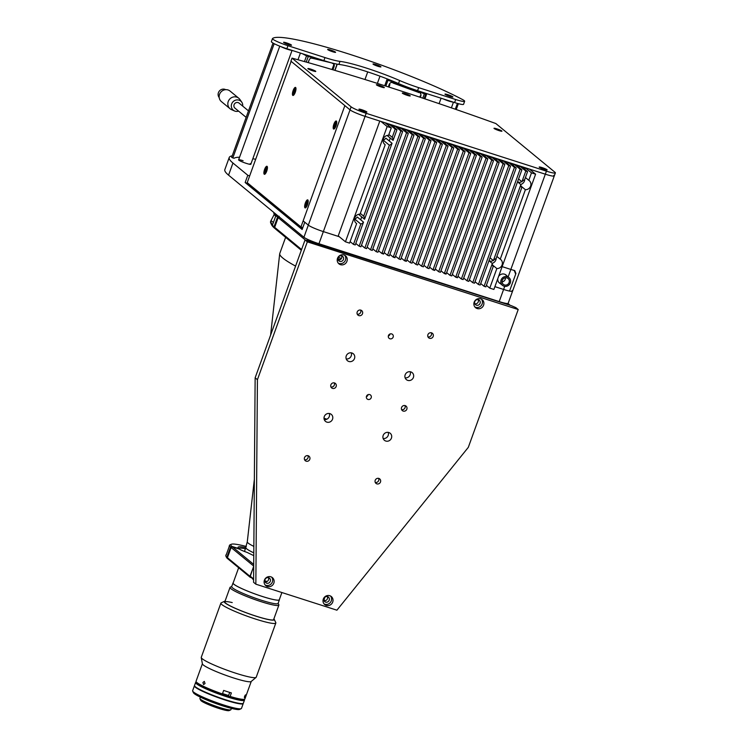 <?xml version="1.0" encoding="UTF-8"?>
<svg xmlns="http://www.w3.org/2000/svg" width="748" height="748" viewBox="0 0 748 748"><rect width="100%" height="100%" fill="white"/><g stroke="black" fill="none" stroke-linecap="round" stroke-linejoin="round"><path stroke-width="1.12" d="M391.69 82.392L393.224 82.963L391.69 82.392M418.702 92.453L393.186 83.103L393.336 82.551L418.805 92.041L418.665 92.602M333.842 63.907L333.309 66.478M311.262 57.97L312.094 58.185M332.336 63.365L333.692 63.711L332.336 63.365M477.14 308.541A5.199 4.909 129.5 0 0 482.198 299.677A5.199 4.909 129.5 0 0 474.578 301.322A5.199 4.909 129.5 0 0 477.14 308.541M474.924 307.017A5.199 4.909 129.5 0 0 481.403 299.144M389.923 338.779A2.599 2.459 129.5 0 0 392.457 334.347A2.599 2.459 129.5 0 0 388.642 335.169A2.599 2.459 129.5 0 0 389.923 338.779M388.334 336.03A2.599 2.459 129.5 0 0 390.026 333.982M367.969 399.432A2.599 2.459 129.5 0 0 370.494 395A2.599 2.459 129.5 0 0 366.688 395.832A2.599 2.459 129.5 0 0 367.969 399.432M366.37 396.692A2.599 2.459 129.5 0 0 368.063 394.635M329.307 413.485A4.544 4.301 -50.5 0 1 324.267 419.6M329.952 413.644A4.544 4.301 -50.5 0 1 332.196 419.946A4.544 4.301 -50.5 0 1 325.52 421.395A4.544 4.301 -50.5 0 1 329.952 413.644M351.261 352.832A4.544 4.301 -50.5 0 1 346.221 358.937M351.906 352.981A4.544 4.301 -50.5 0 1 354.15 359.292A4.544 4.301 -50.5 0 1 347.483 360.732A4.544 4.301 -50.5 0 1 351.906 352.981M410.166 371.737A4.544 4.301 -50.5 0 1 405.136 377.843M410.811 371.887A4.544 4.301 -50.5 0 1 413.064 378.189A4.544 4.301 -50.5 0 1 406.388 379.638A4.544 4.301 -50.5 0 1 410.811 371.887M388.212 432.391A4.544 4.301 -50.5 0 1 383.172 438.506M388.857 432.54A4.544 4.301 -50.5 0 1 391.101 438.852A4.544 4.301 -50.5 0 1 384.425 440.301A4.544 4.301 -50.5 0 1 388.857 432.54M334.291 382.883A2.927 2.768 -50.5 0 1 330.925 386.978M334.487 382.939A2.927 2.768 -50.5 0 1 335.936 386.987A2.927 2.768 -50.5 0 1 331.644 387.922A2.927 2.768 -50.5 0 1 334.487 382.939M404.977 405.566A2.927 2.768 -50.5 0 1 401.611 409.661M405.173 405.622A2.927 2.768 -50.5 0 1 406.622 409.68A2.927 2.768 -50.5 0 1 402.331 410.605A2.927 2.768 -50.5 0 1 405.173 405.622M267.373 586.525A5.199 4.909 129.5 0 0 272.431 577.662A5.199 4.909 129.5 0 0 264.801 579.317A5.199 4.909 129.5 0 0 267.373 586.525M265.147 585.001A5.199 4.909 129.5 0 0 271.636 577.129M326.278 605.422A5.199 4.909 129.5 0 0 331.336 596.567A5.199 4.909 129.5 0 0 323.706 598.213A5.199 4.909 129.5 0 0 326.278 605.422M324.052 603.907A5.199 4.909 129.5 0 0 330.541 596.034M431.334 332.776A2.927 2.768 -50.5 0 1 427.959 336.871M431.531 332.832A2.927 2.768 -50.5 0 1 432.97 336.881A2.927 2.768 -50.5 0 1 428.679 337.816A2.927 2.768 -50.5 0 1 431.531 332.832M360.648 310.093A2.927 2.768 -50.5 0 1 357.273 314.179M360.845 310.139A2.927 2.768 -50.5 0 1 362.284 314.197A2.927 2.768 -50.5 0 1 357.993 315.132A2.927 2.768 -50.5 0 1 360.845 310.139M340.48 264.68A5.199 4.909 129.5 0 0 345.539 255.816A5.199 4.909 129.5 0 0 337.918 257.471A5.199 4.909 129.5 0 0 340.48 264.68M338.264 263.156A5.199 4.909 129.5 0 0 344.744 255.292M378.628 478.355A2.927 2.768 -50.5 0 1 375.253 482.451M378.825 478.411A2.927 2.768 -50.5 0 1 380.274 482.469A2.927 2.768 -50.5 0 1 375.982 483.395A2.927 2.768 -50.5 0 1 378.825 478.411M307.942 455.672A2.927 2.768 -50.5 0 1 304.567 459.768M308.139 455.728A2.927 2.768 -50.5 0 1 309.579 459.786A2.927 2.768 -50.5 0 1 305.296 460.712A2.927 2.768 -50.5 0 1 308.139 455.728M341.761 255.891A2.927 2.768 129.5 0 0 338.124 257.77A2.927 2.768 129.5 0 0 339.779 261.351A2.927 2.768 129.5 0 0 343.426 259.472A2.927 2.768 129.5 0 0 341.761 255.891M327.559 596.633A2.927 2.768 129.5 0 0 323.912 598.512A2.927 2.768 129.5 0 0 325.576 602.093A2.927 2.768 129.5 0 0 329.214 600.214A2.927 2.768 129.5 0 0 327.559 596.633M268.644 577.727A2.927 2.768 129.5 0 0 265.007 579.606A2.927 2.768 129.5 0 0 266.671 583.188A2.927 2.768 129.5 0 0 270.309 581.308A2.927 2.768 129.5 0 0 268.644 577.727M255.143 377.805L253.572 582.299L255.853 584.179L257.424 379.685L255.143 377.805L305.044 239.968L511.417 305.708L515.924 307.652L518.205 309.532L307.325 241.847L305.044 239.968M257.424 379.685L307.325 241.847M518.205 309.532L468.304 447.36L336.909 610.19L255.853 584.179M265.082 581.766A2.927 2.768 129.5 0 0 268.448 577.68M323.987 600.672A2.927 2.768 129.5 0 0 327.353 596.577M474.849 303.781A2.927 2.768 129.5 0 0 478.224 299.696M338.19 259.93A2.927 2.768 129.5 0 0 341.565 255.835M478.421 299.742A2.927 2.768 129.5 0 0 474.784 301.622A2.927 2.768 129.5 0 0 476.448 305.203A2.927 2.768 129.5 0 0 480.085 303.323A2.927 2.768 129.5 0 0 478.421 299.742M341.369 258.537A99.353 11.37 -160.1 0 1 338.339 257.293M337.946 258.696A100.653 11.519 19.9 0 0 340.228 259.64M306.521 238.818L308.457 240.407L509.912 305.062L507.976 303.473M279.359 217.023L278.181 217.631L305.334 240.005M278.181 217.631L274.675 227.336L275.414 228.925L301.313 250.271M274.675 227.336L301.584 249.523M275.236 228.542L274.768 228.392A111.05 12.707 -160.1 0 1 271.599 224.811L270.813 223.175A112.34 12.856 19.9 0 0 274.03 226.803L277.536 217.098A112.34 12.856 -160.1 0 1 274.067 212.656M279.154 216.256L277.536 217.098M274.264 214.377L271.019 220.576A112.34 12.856 19.9 0 0 270.832 220.922A112.34 12.856 19.9 0 0 272.618 224.69L275.694 216.2A112.34 12.856 -160.1 0 1 273.88 212.507M274.03 226.803L274.768 228.392M270.832 220.922L270.617 221.53A112.34 12.856 19.9 0 0 270.813 223.175M323.781 600.027L325.043 597.044L323.744 599.7M253.703 566.068L231.113 547.517L232.413 546.853L253.712 564.413M253.703 566.114L250.253 576.381M253.778 555.642L247.036 552.379A7.536 0.86 -160.1 0 1 239.407 549.097L232.413 546.853M227.429 557.709L249.972 576.297L250.299 577.353L228.018 558.98L227.429 557.709L231.113 547.517M250.917 577.55L250.299 577.353M226.42 554.324A40.785 4.666 19.9 0 0 226.139 554.651A40.785 4.666 19.9 0 0 226.139 555.081L229.215 546.592A40.785 4.666 -160.1 0 1 229.206 546.162L229.514 545.311A40.785 4.666 -160.1 0 1 229.954 544.899L231.272 544.292A39.747 4.544 19.9 0 0 231.861 546.386L230.562 547.059A40.785 4.666 -160.1 0 1 229.514 545.311M246.326 546.489A39.747 4.544 19.9 0 0 231.272 544.292M226.878 557.251L227.467 558.522A39.747 4.544 -160.1 0 1 226.522 557.41L225.905 556.101A40.785 4.666 19.9 0 0 226.878 557.251L230.562 547.059M226.139 554.651L225.831 555.502A40.785 4.666 19.9 0 0 225.905 556.101M231.861 546.386L238.818 548.621A32.08 3.675 -160.1 0 1 238.107 547.77A32.08 3.675 -160.1 0 1 245.942 547.639M245.522 548.789A31.042 3.553 19.9 0 0 238.724 548.536M253.694 566.451L250.066 576.054L253.6 578.971M253.591 579.943L250.066 576.054M267.064 581.505L264.839 580.794M325.146 600.7L324.043 599.793M339.255 236.705L323.351 231.6A12.987 1.487 -160.1 0 1 308.316 225.139L304.773 222.212L302.136 229.496L245.157 182.531A6.498 0.739 -160.1 0 1 249.514 184.644L302.547 228.355M245.157 182.531L247.794 175.256A6.498 0.739 -160.1 0 1 249.636 176.014M512.128 290.542A12.987 1.487 -160.1 0 1 512.558 291.187A12.987 1.487 -160.1 0 1 503.6 289.448L494.895 286.652L503.6 289.448A12.987 1.487 -160.1 0 0 509.547 291.084A12.987 1.487 -160.1 0 0 512.558 291.187L554.277 175.93A12.987 1.487 -160.1 0 1 545.32 174.191A12.987 1.487 19.9 0 0 554.277 175.93L555.381 172.9A12.987 1.487 -160.1 0 1 546.423 171.161L366.174 113.313A12.987 1.487 -160.1 0 1 351.13 106.852L292.029 58.129L290.925 61.158L350.036 109.881A12.987 1.487 19.9 0 0 365.071 116.342L545.32 174.191L530.594 169.469L530.435 169.927M512.558 291.187L508.163 303.314A12.987 1.487 -160.1 0 1 499.206 301.584L318.957 243.736A12.987 1.487 -160.1 0 1 303.922 237.266L228.57 175.154A112.34 12.856 -160.1 0 1 224.839 169.618L229.225 157.491A112.34 12.856 -160.1 0 1 232.207 155.846M247.794 175.256L232.955 163.027A112.34 12.856 -160.1 0 1 229.225 157.491M273.029 43.066L231.646 157.407L234.077 158.286A107.796 12.342 -160.1 0 1 239.556 157.248M252.815 158.754A107.796 12.342 -160.1 0 1 255.685 159.296M243.091 160.708A6.498 0.739 19.9 0 0 238.827 160.156A6.498 0.739 19.9 0 0 246.354 163.391A6.498 0.739 19.9 0 0 250.197 163.644M291.795 50.312A6.498 0.739 -160.1 0 1 291.234 50.266A6.498 0.739 -160.1 0 1 281.005 46.657M453.195 102.111A6.498 0.739 -160.1 0 1 443.461 98.988M307.363 55.305L306.53 55.876L302.37 53.706M304.464 61.579L306.53 55.876L308.241 56.521L306.231 62.075M300.397 53.071L297.975 59.765M337.226 64.169L334.973 70.396M334.833 70.349L337.077 64.141M332.636 63.159L311.215 57.989M333.262 63.328L333.178 63.29A3.244 2.459 -62.4 0 1 334.029 66.75L333.169 66.432L332.047 69.527M308.148 62.617L308.971 60.336A3.244 2.459 -62.4 0 1 312.477 57.923L311.879 58.325M312.477 57.923L328.325 61.972M309.074 60.261L308.213 62.636M334.029 66.75L332.925 69.788M322.481 60.158L308.241 56.521M384.724 85.73L386.912 79.671L387.726 79.11M387.988 79.213L387.67 80.064M426.566 93.565L425.734 94.136L425.275 93.154M422.788 98.156L424.368 93.79L425.734 94.136L424.116 98.596M424.92 98.867L426.809 93.64M390.437 81.139L390.97 80.765L399.039 83.776M417.524 90.667L423.723 92.976L423.181 93.341M388.324 86.88L389.203 84.459L389.886 84.627L388.988 87.095M418.805 92.041A3.244 3.216 55.5 0 1 420.741 96.202L420.208 95.931L419.768 97.147M420.741 96.202L420.329 97.334M389.203 84.459A3.244 3.216 55.5 0 1 393.336 82.551M424.368 93.79L387.978 80.223L385.856 86.085M387.978 80.223L386.912 79.671M359.087 109.404A4.217 0.486 19.9 0 0 363.369 111.302A4.217 0.486 19.9 0 0 366.885 112.069A4.217 0.486 19.9 0 0 366.744 111.854A4.217 0.486 19.9 0 0 362.462 109.956A4.217 0.486 19.9 0 0 358.947 109.189A4.217 0.486 19.9 0 0 359.087 109.404M376.524 84.935A4.217 0.486 19.9 0 0 380.807 86.833A4.217 0.486 19.9 0 0 384.322 87.6A4.217 0.486 19.9 0 0 384.182 87.394A4.217 0.486 19.9 0 0 379.9 85.496A4.217 0.486 19.9 0 0 376.384 84.73A4.217 0.486 19.9 0 0 376.524 84.935M402.443 93.257A4.217 0.486 19.9 0 0 406.725 95.155A4.217 0.486 19.9 0 0 410.241 95.922A4.217 0.486 19.9 0 0 410.1 95.707A4.217 0.486 19.9 0 0 405.818 93.809A4.217 0.486 19.9 0 0 402.302 93.042A4.217 0.486 19.9 0 0 402.443 93.257M307.989 68.769A4.217 0.486 19.9 0 0 312.271 70.667A4.217 0.486 19.9 0 0 315.787 71.434A4.217 0.486 19.9 0 0 315.656 71.228A4.217 0.486 19.9 0 0 311.374 69.33A4.217 0.486 19.9 0 0 307.858 68.564A4.217 0.486 19.9 0 0 307.989 68.769M494.138 128.506A4.217 0.486 19.9 0 0 498.42 130.414A4.217 0.486 19.9 0 0 501.936 131.171A4.217 0.486 19.9 0 0 501.796 130.965A4.217 0.486 19.9 0 0 497.514 129.067A4.217 0.486 19.9 0 0 493.998 128.301A4.217 0.486 19.9 0 0 494.138 128.506M539.336 167.253A4.217 0.486 19.9 0 0 543.618 169.151A4.217 0.486 19.9 0 0 547.134 169.918A4.217 0.486 19.9 0 0 546.994 169.703A4.217 0.486 19.9 0 0 542.711 167.804A4.217 0.486 19.9 0 0 539.196 167.038A4.217 0.486 19.9 0 0 539.336 167.253M555.381 172.9A12.987 1.487 -160.1 0 0 554.951 172.255L495.84 123.542A377.946 43.253 19.9 0 0 292.029 58.129M287.952 45.693A12.987 1.487 -160.1 0 1 272.917 39.233A12.987 1.487 -160.1 0 1 272.487 38.587A12.987 1.487 -160.1 0 1 272.543 38.513A112.34 12.856 -160.1 0 1 349.522 54.23A112.34 12.856 -160.1 0 1 462.208 99.381A12.987 1.487 -160.1 0 1 464.648 101.261A12.987 1.487 -160.1 0 1 455.691 99.531L418.665 87.647A25.974 2.973 -160.1 0 1 399.619 80.522A45.46 5.199 19.9 0 0 340.003 61.383A25.974 2.973 -160.1 0 1 324.978 57.577L287.952 45.693L286.858 48.723A12.987 1.487 -160.1 0 1 271.814 42.262A12.987 1.487 -160.1 0 1 271.384 41.626L272.487 38.587M283.716 42.533A4.217 0.486 19.9 0 0 287.989 44.431A4.217 0.486 19.9 0 0 291.514 45.198A4.217 0.486 19.9 0 0 291.374 44.992A4.217 0.486 19.9 0 0 287.092 43.085A4.217 0.486 19.9 0 0 283.576 42.327A4.217 0.486 19.9 0 0 283.716 42.533M327.783 49.649A4.217 0.486 19.9 0 0 332.065 51.556A4.217 0.486 19.9 0 0 335.581 52.313A4.217 0.486 19.9 0 0 335.441 52.108A4.217 0.486 19.9 0 0 331.158 50.21A4.217 0.486 19.9 0 0 327.643 49.443A4.217 0.486 19.9 0 0 327.783 49.649M373.14 64.206A4.217 0.486 19.9 0 0 377.422 66.114A4.217 0.486 19.9 0 0 380.938 66.871A4.217 0.486 19.9 0 0 380.797 66.665A4.217 0.486 19.9 0 0 376.515 64.767A4.217 0.486 19.9 0 0 373 64.001A4.217 0.486 19.9 0 0 373.14 64.206M445.116 94.332A4.217 0.486 19.9 0 0 449.398 96.23A4.217 0.486 19.9 0 0 452.914 96.997A4.217 0.486 19.9 0 0 452.774 96.791A4.217 0.486 19.9 0 0 448.491 94.884A4.217 0.486 19.9 0 0 444.976 94.117A4.217 0.486 19.9 0 0 445.116 94.332M464.648 101.261L463.554 104.299A12.987 1.487 -160.1 0 1 454.597 102.56L417.571 90.676A25.974 2.973 -160.1 0 1 398.525 83.552A45.46 5.199 19.9 0 0 338.9 64.422A25.974 2.973 -160.1 0 1 323.884 60.607L286.858 48.723M274.179 43.693L232.815 157.978M457.393 103.411L455.298 109.208M458.365 103.673L456.243 109.535M294.506 93.977A3.572 1.085 107.8 0 1 293.347 94.903A3.572 1.085 107.8 0 1 293.01 94.444M293.721 91.032L293.88 93.182L295.002 90.078L294.525 89.676L293.721 91.032L294.768 91.368M294.001 92.976L293.403 92.78M294.993 88.283A3.572 1.085 107.8 0 1 295.535 88.105A3.572 1.085 107.8 0 1 295.937 89.526M265.961 172.835A3.572 1.085 107.8 0 1 264.801 173.76A3.572 1.085 107.8 0 1 264.465 173.302M266.447 167.141A3.572 1.085 107.8 0 1 266.98 166.963A3.572 1.085 107.8 0 1 267.391 168.384M265.334 172.04L266.138 170.684L265.979 168.534L265.175 169.889L265.334 172.04M266.223 170.226L265.175 169.889M287.185 43.861L289.252 44.3L286.185 43.122L287.185 43.861M330.233 50.266L333.337 51.425L330.205 50.49M331.99 50.864L332.879 51.21M377.665 66.189L375.907 65.553M379.217 66.665L374.468 64.945M448.585 95.66L450.651 96.09L447.584 94.921L448.585 95.66M378.993 85.524L382.069 86.703L378.918 85.758M378.011 85.066L382.686 87.264L378.011 85.066M405.912 94.585L407.987 95.015L404.911 93.846L405.912 94.585M403.929 93.378L408.604 95.585L403.929 93.378M304.988 207.822A4.217 1.281 -72.2 0 0 305.119 207.897A4.217 1.281 -72.2 0 0 307.559 204.513A4.217 1.281 -72.2 0 0 307.839 199.94A4.217 1.281 -72.2 0 0 307.699 199.856A4.217 1.281 -72.2 0 0 305.268 203.241A4.217 1.281 -72.2 0 0 304.988 207.822M292.777 95.37A4.217 1.281 -72.2 0 0 292.917 95.445A4.217 1.281 -72.2 0 0 295.348 92.06A4.217 1.281 -72.2 0 0 295.628 87.488A4.217 1.281 -72.2 0 0 295.497 87.413A4.217 1.281 -72.2 0 0 293.057 90.798A4.217 1.281 -72.2 0 0 292.777 95.37M264.231 174.228A4.217 1.281 -72.2 0 0 264.371 174.303A4.217 1.281 -72.2 0 0 266.802 170.918A4.217 1.281 -72.2 0 0 267.083 166.346A4.217 1.281 -72.2 0 0 266.942 166.271A4.217 1.281 -72.2 0 0 264.512 169.656A4.217 1.281 -72.2 0 0 264.231 174.228M333.533 128.965A4.217 1.281 -72.2 0 0 333.664 129.039A4.217 1.281 -72.2 0 0 336.104 125.655A4.217 1.281 -72.2 0 0 336.385 121.073A4.217 1.281 -72.2 0 0 336.245 120.998A4.217 1.281 -72.2 0 0 333.814 124.383A4.217 1.281 -72.2 0 0 333.533 128.965M302.837 227.551L300.948 226.943L247.223 182.662L291.14 61.345L344.865 105.618L300.948 226.943M336.039 125.561A4.217 1.281 -72.2 0 0 336.02 125.627L335.871 123.457L334.749 126.562L335.226 126.964L336.03 125.608M384.379 144.037L385.192 144.71L360.05 214.171A5.199 4.909 129.5 0 0 356.646 223.568L349.568 243.128L345.445 241.8L387.165 126.552L380.975 121.447M388.464 125.542L389.007 124.028L385.098 122.775L391.288 127.871L388.595 135.313A5.199 4.909 129.5 0 0 385.192 144.71M355.833 222.895L356.646 223.568M490.024 257.826L493.381 260.603A5.199 4.909 129.5 0 1 496.064 258.649L521.749 187.701A5.199 4.909 129.5 0 1 520.889 184.616L517.523 181.848M520.889 184.616L493.381 260.603M492.343 263.483L484.078 286.297L485.845 286.867L493.203 266.559A5.199 4.909 129.5 0 1 492.343 263.483L488.977 260.706M480.721 283.529L484.078 286.297M521.889 169.787L520.122 169.216L478.402 284.474L480.169 285.044L521.889 169.787L515.709 164.691L519.617 165.944L519.065 167.459M475.036 281.706L478.402 284.474M516.214 167.963L514.446 167.393L472.727 282.651L474.494 283.221L516.214 167.963L510.024 162.868L513.941 164.121L520.122 169.216M513.941 164.121L513.39 165.635M469.361 279.883L472.727 282.651M510.538 166.14L508.771 165.579L467.042 280.827L468.809 281.398L510.538 166.14L504.348 161.044L508.257 162.297L514.446 167.393M508.257 162.297L507.714 163.812M463.685 278.06L467.042 280.827M504.853 164.317L503.086 163.756L461.366 279.004L463.134 279.574L504.853 164.317L498.673 159.221L502.581 160.474L508.771 165.579M502.581 160.474L502.03 161.989M458 276.236L461.366 279.004M455.934 276.498L457.458 277.751L499.178 162.494L492.988 157.398L496.906 158.651L503.086 163.756M496.906 158.651L496.354 160.175M452.325 274.413L455.691 277.181L497.411 161.933L491.221 156.828L490.679 158.352M493.502 160.68L491.735 160.109L450.006 275.367L451.773 275.928L493.502 160.68L487.313 155.575L491.221 156.828M446.649 272.59L450.006 275.367M444.583 272.852L446.098 274.105L487.818 158.857L481.637 153.751L485.546 155.014L491.735 160.109M485.546 155.014L484.994 156.528M440.965 270.767L444.331 273.544L486.05 158.286L479.87 153.19L479.318 154.705M482.142 157.033L480.375 156.463L438.655 271.72L440.422 272.281L482.142 157.033L475.952 151.928L479.87 153.19M435.289 268.943L438.655 271.72M433.223 269.215L434.738 270.458L476.467 155.21L470.277 150.105L474.185 151.367L480.375 156.463M474.185 151.367L473.643 152.882M429.614 267.12L432.97 269.897L474.7 154.64L468.51 149.544L467.958 151.059M470.782 153.387L469.015 152.816L427.295 268.074L429.062 268.644L470.782 153.387L464.601 148.291L468.51 149.544M423.929 265.297L427.295 268.074M465.106 151.564L463.339 150.993L421.62 266.251L423.387 266.821L465.106 151.564L458.917 146.468L462.834 147.721L469.015 152.816M462.834 147.721L462.283 149.235M418.254 263.483L421.62 266.251M459.431 149.74L457.664 149.17L415.935 264.427L417.702 264.998L459.431 149.74L453.241 144.644L457.15 145.897L463.339 150.993M457.15 145.897L456.607 147.412M412.578 261.66L415.935 264.427M453.746 147.917L451.979 147.347L410.259 262.604L412.026 263.174L453.746 147.917L447.566 142.821L451.474 144.074L457.664 149.17M451.474 144.074L450.922 145.589M406.903 259.837L410.259 262.604M404.827 260.098L406.351 261.351L448.071 146.094L441.881 140.998L445.799 142.251L451.979 147.347M445.799 142.251L445.247 143.766M401.218 258.013L404.584 260.781L446.304 145.533L440.114 140.428L439.572 141.942M442.395 144.271L440.628 143.709L398.899 258.958L400.666 259.528L442.395 144.271L436.206 139.175L440.114 140.428M395.542 256.19L398.899 258.958M393.476 256.452L394.991 257.705L436.71 142.447L430.53 137.352L434.438 138.604L440.628 143.709M434.438 138.604L433.887 140.128M389.867 254.367L393.224 257.134L434.943 141.886L428.763 136.781L428.211 138.305M431.035 140.633L429.268 140.063L387.548 255.32L389.315 255.881L431.035 140.633L424.845 135.528L428.763 136.781M384.182 252.544L387.548 255.32M382.116 252.805L383.64 254.058L425.36 138.81L419.17 133.705L423.078 134.967L429.268 140.063M423.078 134.967L422.536 136.482M378.507 250.72L381.873 253.497L423.592 138.24L417.403 133.144L416.851 134.659M419.675 136.987L417.908 136.417L376.188 251.674L377.955 252.235L419.675 136.987L413.494 131.882L417.403 133.144M372.831 248.897L376.188 251.674M413.999 135.164L412.232 134.593L370.512 249.851L372.28 250.412L413.999 135.164L407.81 130.059L411.727 131.321L417.908 136.417M411.727 131.321L411.176 132.835M392.046 143.27A5.199 4.909 129.5 0 1 389.371 145.215L383.182 140.119A5.199 4.909 129.5 0 0 385.865 138.174L392.046 143.27L364.547 219.248L358.563 214.321M360.321 213.395L363.687 216.172A5.199 4.909 129.5 0 1 364.547 219.248M389.371 145.215L363.687 216.172M388.876 134.537L392.233 137.314A5.199 4.909 129.5 0 1 393.093 140.39L387.109 135.463M389.007 124.028L395.196 129.124L392.233 137.314M395.196 129.124L396.964 129.694L393.093 140.39M396.964 129.694L390.774 124.598L394.692 125.851L400.872 130.947L359.152 246.204L360.919 246.775L402.639 131.517L396.459 126.421L400.367 127.674L406.557 132.77L364.837 248.027L366.604 248.598L408.324 133.34L402.134 128.245L406.042 129.498L412.232 134.593M367.146 247.074L370.512 249.851M406.042 129.498L405.5 131.012M408.324 133.34L406.557 132.77M361.471 245.251L364.837 248.027M400.367 127.674L399.815 129.189M402.639 131.517L400.872 130.947M355.796 243.437L359.152 246.204M394.692 125.851L394.14 127.366M390.269 138.062L389.222 140.942M361.723 216.92L360.676 219.8M360.826 224.073L354.636 218.977A5.199 4.909 129.5 0 0 357.32 217.032L363.5 222.128L355.244 244.951L353.477 244.381L360.826 224.073A5.199 4.909 129.5 0 0 363.5 222.128M350.111 241.613L353.477 244.381M391.288 127.871L387.165 126.552M345.445 241.8L338.246 235.872L338.928 236.433L338.077 236.331L323.351 231.6A12.987 1.487 -160.1 0 1 308.316 225.139L303.146 220.875L344.865 105.618L350.036 109.881L351.13 106.852M529.416 169.085L535.605 174.191L531.482 172.863L528.789 180.305L525.423 177.528M496.878 256.396L500.244 259.163A5.199 4.909 129.5 0 1 496.84 268.56L489.762 288.12L493.886 289.439L535.605 174.191M518.57 178.968L521.926 181.745A5.199 4.909 129.5 0 1 524.61 179.791L527.574 171.61L525.807 171.04L521.926 181.745M519.617 165.944L525.807 171.04M527.574 171.61L521.384 166.514L525.292 167.767L531.482 172.863M425.36 138.81L423.592 138.24M436.71 142.447L434.943 141.886M448.071 146.094L446.304 145.533M476.467 155.21L474.7 154.64M487.818 158.857L486.05 158.286M499.178 162.494L497.411 161.933M496.84 268.56L492.483 264.97M492.137 263.315A5.199 4.909 129.5 0 0 496.205 258.256M521.029 186.112L525.386 189.702L500.244 259.163M520.683 184.457A5.199 4.909 129.5 0 0 524.75 179.398M525.386 189.702A5.199 4.909 129.5 0 0 528.789 180.305M525.292 167.767L524.75 169.282M486.396 285.343L489.762 288.12M521.646 181.512A2.927 2.768 -50.5 0 1 517.625 181.558M493.1 260.369A2.927 2.768 -50.5 0 1 489.08 260.416M457.458 277.751L455.691 277.181M446.098 274.105L444.331 273.544M434.738 270.458L432.97 269.897M406.351 261.351L404.584 260.781M394.991 257.705L393.224 257.134M383.64 254.058L381.873 253.497M338.077 236.331L379.797 121.073L365.071 116.342A12.987 1.487 -160.1 0 1 350.036 109.881L303.922 237.266M502.142 266.634L510.847 269.43A12.987 1.487 19.9 0 0 514.764 270.58L515.914 273.497L509.547 291.084L515.69 274.105L514.231 270.439A12.987 1.487 19.9 0 1 510.847 269.43L502.142 266.634M553.847 175.294A12.987 1.487 -160.1 0 1 554.277 175.93M503.544 278.593A3.768 3.562 129.5 0 0 503.31 284.343A3.768 3.562 129.5 0 0 507.864 284.287A3.768 3.562 129.5 0 0 508.098 278.536A3.768 3.562 129.5 0 0 503.544 278.593M505.452 277.789A3.768 3.562 -50.5 0 1 502.067 281.893M508.921 277.536A5.068 4.787 129.5 0 0 502.796 277.62A5.068 4.787 129.5 0 0 502.478 285.353A5.068 4.787 129.5 0 0 508.612 285.269A5.068 4.787 129.5 0 0 508.921 277.536L505.18 274.451A5.068 4.787 129.5 0 0 505.152 274.423M498.71 282.239A5.068 4.787 129.5 0 0 498.738 282.267L502.478 285.353M506.835 275.816A5.199 4.909 129.5 0 0 498.589 276.433M497.785 278.677A5.199 4.909 129.5 0 0 500.393 283.632M546.423 169.871L546.405 169.665C547.414 169.431 537.288 166.019 539.719 167.505L539.804 167.449M541.365 167.851L544.965 169.095L541.365 167.851M541.926 167.898L544.394 168.786M362.556 110.732L364.622 111.162L361.555 109.993L362.556 110.732M361.518 110.003L364.211 110.966M306.717 206.429A3.572 1.085 107.8 0 1 305.558 207.355A3.572 1.085 107.8 0 1 305.221 206.897M306.091 205.635L306.895 204.279L306.736 202.128L305.605 205.233L306.091 205.635M307.204 200.726A3.572 1.085 107.8 0 1 307.737 200.558A3.572 1.085 107.8 0 1 308.148 201.979M335.347 126.758L334.749 126.562M336.731 122.186A3.31 1.01 -72.2 0 0 334.721 124.523A3.31 1.01 -72.2 0 0 334.749 128.357M312.412 70.714L310.944 70.181M498.318 129.638L496.251 129.198L499.318 130.376L498.318 129.638M295.582 266.101A92.864 10.631 -160.1 0 1 279.696 253.778A92.864 10.631 -160.1 0 1 279.761 253.497L285.614 237.34M238.659 567.751L233.124 583.038A24.544 2.805 19.9 0 0 246.718 590.733A24.544 2.805 19.9 0 0 272.207 599.26A24.544 2.805 19.9 0 0 279.284 599.756L281.903 592.538M278.144 603.281L278.826 604.711A25.974 2.973 -160.1 0 1 278.873 605.095A25.974 2.973 -160.1 0 1 271.384 604.571A25.974 2.973 -160.1 0 1 244.409 595.548A25.974 2.973 -160.1 0 1 230.029 587.404A25.974 2.973 -160.1 0 1 230.3 587.143L231.74 586.488M233.226 582.767A24.675 2.824 19.9 0 0 233.002 583.001L231.684 586.638A24.675 2.824 19.9 0 0 245.344 594.37A24.675 2.824 19.9 0 0 270.982 602.935A24.675 2.824 19.9 0 0 278.088 603.44L279.406 599.793A24.675 2.824 19.9 0 0 279.387 599.485M233.002 583.001A24.675 2.824 19.9 0 0 246.662 590.733A24.675 2.824 19.9 0 0 272.291 599.298A24.675 2.824 19.9 0 0 279.406 599.793M194.377 685.879L192.619 690.731A25.974 2.973 19.9 0 0 192.666 691.115A25.974 2.973 19.9 0 0 208.309 699.408A25.974 2.973 19.9 0 0 233.984 707.889A25.974 2.973 19.9 0 0 241.193 708.674A25.974 2.973 19.9 0 0 241.473 708.412L243.231 703.559A25.974 2.973 -160.1 0 1 235.742 703.036A25.974 2.973 -160.1 0 1 208.757 694.013A25.974 2.973 -160.1 0 1 194.377 685.879A25.974 2.973 -160.1 0 1 194.499 685.71M241.193 708.674L239.547 709.431A24.675 2.824 -160.1 0 1 232.693 708.683A24.675 2.824 -160.1 0 1 208.299 700.624A24.675 2.824 -160.1 0 1 193.452 692.751L192.666 691.115M244.222 699.389L244.409 699.782A25.974 2.973 -160.1 0 1 244.456 700.165A25.974 2.973 -160.1 0 1 236.966 699.642A25.974 2.973 -160.1 0 1 209.992 690.619A25.974 2.973 -160.1 0 1 195.611 682.485A25.974 2.973 -160.1 0 1 195.892 682.213L196.275 682.036M244.456 700.165L243.362 703.195A25.974 2.973 -160.1 0 1 235.872 702.671A25.974 2.973 -160.1 0 1 208.888 693.648A25.974 2.973 -160.1 0 1 194.508 685.514L195.611 682.485M196.434 682.111A25.329 2.899 19.9 0 0 210.515 690.058A25.329 2.899 19.9 0 0 236.77 698.828A25.329 2.899 19.9 0 0 244.063 699.352M231.403 708.375L230.936 709.674A16.493 1.889 -160.1 0 1 230.758 709.843A16.493 1.889 -160.1 0 1 226.177 709.347A16.493 1.889 -160.1 0 1 209.87 703.952A16.493 1.889 -160.1 0 1 199.94 698.688A16.493 1.889 -160.1 0 1 199.912 698.445L200.38 697.145M230.758 709.843L229.112 710.6A15.194 1.739 -160.1 0 1 224.886 710.142A15.194 1.739 -160.1 0 1 209.87 705.177A15.194 1.739 -160.1 0 1 200.726 700.324L199.94 698.688M243.137 703.438A25.843 2.955 -160.1 0 1 235.695 702.877A25.843 2.955 -160.1 0 1 209.01 693.966A25.843 2.955 -160.1 0 1 194.536 685.841A25.843 2.955 -160.1 0 0 209.01 693.966A25.843 2.955 -160.1 0 0 235.695 702.877A25.843 2.955 -160.1 0 0 243.137 703.438L243.109 703.513A25.843 2.955 -160.1 0 1 235.657 702.998A25.843 2.955 -160.1 0 1 208.814 694.022A25.843 2.955 -160.1 0 1 194.499 685.925A25.843 2.955 -160.1 0 1 194.527 685.86M225.045 601.177A26.629 3.048 19.9 0 0 224.494 601.308L221.193 602.832A29.219 3.347 19.9 0 0 220.884 603.122L201.268 657.314A29.219 3.347 19.9 0 0 201.249 657.548L202.399 663.878A25.974 2.973 19.9 0 0 217.546 672.125A25.974 2.973 19.9 0 0 243.773 680.839A25.974 2.973 19.9 0 0 251.141 681.522L256.087 677.398A29.219 3.347 19.9 0 0 256.218 677.211L275.834 623.019A29.219 3.347 19.9 0 0 275.788 622.588L274.226 619.316A26.629 3.048 19.9 0 0 273.89 618.858M201.249 657.548A29.219 3.347 19.9 0 0 218.285 666.823A29.219 3.347 19.9 0 0 247.794 676.622A29.219 3.347 19.9 0 0 256.087 677.398M244.577 696.351C244.203 698.295 244.493 698.277 245.428 696.276C245.905 694.359 245.625 694.387 244.577 696.351C244.203 698.295 244.493 698.277 245.428 696.276C245.905 694.359 245.625 694.387 244.577 696.351M228.187 695.556L229.739 696.921L230.103 696.444A25.974 2.973 19.9 0 0 237.406 698.426A25.974 2.973 19.9 0 0 244.615 699.212A25.974 2.973 19.9 0 0 244.895 698.95L251.234 681.456M229.739 696.921A25.329 2.899 19.9 0 0 236.77 698.828A25.329 2.899 19.9 0 0 243.792 699.595L244.615 699.212M205.036 683.504L204.307 681.4L202.923 682.466L203.578 684.56L205.036 683.504M220.884 603.122A29.219 3.347 19.9 0 0 237.06 612.285A29.219 3.347 19.9 0 0 267.41 622.43A29.219 3.347 19.9 0 0 275.834 623.019M224.494 601.308A26.629 3.048 19.9 0 0 237.64 609.377A26.629 3.048 19.9 0 0 266.597 619.166A26.629 3.048 19.9 0 0 274.226 619.316M224.961 601.401A26.236 3.001 19.9 0 0 224.615 602.103A26.236 3.001 19.9 0 0 240.407 610.471A26.236 3.001 19.9 0 0 266.344 619.045A26.236 3.001 19.9 0 0 273.628 619.84A26.236 3.001 19.9 0 0 273.805 619.092M232.217 602.57A25.974 2.973 19.9 0 0 224.718 602.271M222.39 693.938L222.025 694.415A25.329 2.899 19.9 0 1 196.481 682.466L196.098 681.652A25.974 2.973 19.9 0 0 222.39 693.938L223.661 690.423A25.974 2.973 -160.1 0 0 231.375 692.929L230.103 696.444M202.381 663.766L196.051 681.269A25.974 2.973 19.9 0 0 196.098 681.652M229.711 692.414L228.589 695.509L222.521 693.592M248.486 110.872L239.098 103.13A3.244 3.067 129.5 0 0 234.087 104.692A3.244 3.067 129.5 0 0 234.966 108.142L246.139 117.352M242.698 106.104A5.909 5.591 129.5 0 0 231.674 103.916A5.909 5.591 129.5 0 0 238.565 111.115M234.498 110.956L231.497 109.629A6.816 6.452 -50.5 0 1 228.243 101.504A6.816 6.452 -50.5 0 1 239.884 99.447L241.763 102.13M238.762 98.231L230.066 91.069A6.816 6.452 129.5 0 0 219.547 94.342A6.816 6.452 129.5 0 0 221.399 101.588L230.085 108.75M225.681 89.667A5.199 4.909 129.5 0 0 219.183 97.549M271.019 220.576L273.403 222.53M499.206 301.584L504.722 286.344M228.57 175.154L232.955 163.027M318.957 243.736L366.174 113.313M508.144 276.891L546.423 171.161M455.691 99.531L454.597 102.56M418.665 87.647L417.571 90.676M399.619 80.522L398.525 83.552M340.003 61.383L338.9 64.422M324.978 57.577L323.884 60.607M295.535 88.105C295.432 87.282 294.712 88.161 293.366 90.732A3.31 1.01 -72.2 0 0 293.085 94.519A3.31 1.01 -72.2 0 0 295.03 92.116A3.31 1.01 -72.2 0 0 295.32 88.339A3.31 1.01 -72.2 0 0 293.375 90.742C292.636 93.65 292.636 95.043 293.347 94.903M266.98 166.963C266.886 166.14 266.157 167.019 264.82 169.59A3.31 1.01 -72.2 0 0 264.54 173.377A3.31 1.01 -72.2 0 0 266.484 170.974A3.31 1.01 -72.2 0 0 266.774 167.197A3.31 1.01 -72.2 0 0 264.829 169.6C264.091 172.508 264.091 173.901 264.801 173.76M285.203 42.664L289.878 44.861L285.203 42.664M286.138 43.132L288.84 44.104M329.335 49.798L333.889 51.967L329.335 49.798M446.603 94.454L451.278 96.66L446.603 94.454M447.547 94.931L449.277 95.52M540.065 167.402L546.274 169.553L540.065 167.402M360.573 109.526L365.248 111.733L360.573 109.526M305.586 203.194A3.31 1.01 -72.2 0 0 305.296 206.972A3.31 1.01 -72.2 0 0 307.241 204.559A3.31 1.01 -72.2 0 0 307.531 200.782A3.31 1.01 -72.2 0 0 305.586 203.194M309.354 69.517L314.029 71.21L309.373 69.527M495.625 128.637L500.3 130.835L495.625 128.637M496.569 129.114L499.262 130.077M244.549 551.482L247.279 541.898A25.254 2.889 19.9 0 0 253.853 546.405M245.933 547.667A24.544 2.805 19.9 0 0 253.806 552.847M324.015 418.207A64.936 7.433 19.9 0 0 326.857 419.207M292.047 50.397L250.823 164.261M279.761 46.17L238.612 159.838M439.104 103.654L441.077 98.222M451.399 107.862L453.447 102.196M367.726 71.902L364.968 79.512M379.993 76.174L377.375 83.393M284.09 42.786L285.166 42.645C290 44.272 291.879 45.123 290.813 45.217M328.166 49.91L329.298 49.779C334.094 51.406 335.955 52.257 334.88 52.341M445.499 94.585L446.575 94.444C451.399 96.071 453.279 96.922 452.213 97.016M359.47 109.657L360.545 109.517C365.37 111.134 367.249 111.994 366.183 112.088M305.558 207.355C304.847 207.495 304.847 206.102 305.577 203.185C306.914 200.614 307.643 199.735 307.737 200.558M494.522 128.768L495.587 128.628C500.421 130.246 502.301 131.106 501.235 131.199M270.617 335.067L279.696 253.778M247.279 541.898L254.367 479.234M273.572 619.727L278.873 605.095M224.727 602.047L230.029 587.404"/></g></svg>
